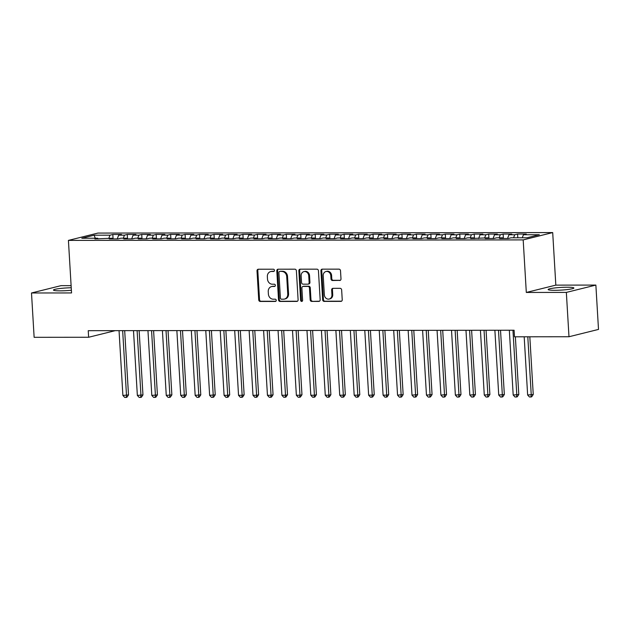 <?xml version="1.0" encoding="UTF-8"?>
<svg xmlns="http://www.w3.org/2000/svg" width="630" height="630" viewBox="0 0 630 630"><rect width="100%" height="100%" fill="white"/><g stroke="black" fill="none" stroke-linecap="round" stroke-linejoin="round"><path stroke-width="0.94" d="M274.467 270.341A1.134 0.984 -103.9 0 0 273.404 269.215L258.332 269.231A1.622 1.41 -103.9 0 0 257.009 270.845L258.733 299.856A1.622 1.41 -103.9 0 0 260.245 301.463L275.318 301.447A1.134 0.984 -103.9 0 0 275.184 299.195L273.239 299.195A5.197 4.504 -103.9 0 1 268.388 294.045L268.246 291.627A5.197 4.504 -103.9 0 1 271.538 286.579A5.197 4.504 -103.9 0 1 272.483 286.461L274.428 286.461A1.134 0.984 -103.9 0 0 274.294 284.201L272.349 284.209A5.197 4.504 -103.9 0 1 267.498 279.051L267.356 276.633A5.197 4.504 -103.9 0 1 270.648 271.585A5.197 4.504 -103.9 0 1 271.593 271.475L273.538 271.467A1.134 0.984 -103.9 0 0 274.467 270.341M567.236 287.225A12.899 1.347 -3.4 0 0 548.139 289.532A12.899 1.347 -3.4 0 0 554.794 290.312A12.899 1.347 -3.4 0 0 573.891 288.005A12.899 1.347 -3.4 0 0 567.236 287.225M71.237 287.768A12.899 1.347 -3.4 0 0 53.471 290.06A12.899 1.347 -3.4 0 0 60.126 290.839A12.899 1.347 -3.4 0 0 71.379 290.241M339.672 280.507A1.622 1.41 -103.9 0 0 340.995 278.893L340.507 270.758A1.622 1.41 -103.9 0 0 338.995 269.144L322.253 269.16A1.622 1.41 -103.9 0 0 320.93 270.774L322.654 299.786A1.622 1.41 -103.9 0 0 324.166 301.4L340.909 301.376A1.622 1.41 -103.9 0 0 342.232 299.77L341.649 289.934A1.622 1.41 -103.9 0 0 340.137 288.327L332.971 288.335A1.622 1.41 -103.9 0 0 331.648 289.942L331.939 294.824A4.339 3.772 -103.9 0 1 329.183 299.037A4.339 3.772 -103.9 0 1 324.348 294.832L323.214 275.727A4.339 3.772 -103.9 0 1 325.962 271.514A4.339 3.772 -103.9 0 1 330.797 275.719L330.986 278.901A1.622 1.41 -103.9 0 0 332.506 280.515L340.239 280.366M566.346 292.407L595.87 285.083L555.825 285.13L526.31 292.454L566.346 292.407L568.985 336.743L514.49 336.806L514.096 330.238L88.239 330.687L88.633 337.263L115.211 330.663M526.31 292.454L523.183 239.904L68.418 240.392L97.933 233.068L552.699 232.58L523.183 239.904M71.111 285.642L61.016 285.658L31.5 292.981L71.544 292.942L68.418 240.392M31.5 292.981L34.13 337.318L88.633 337.263M296.384 270.805A1.622 1.41 -103.9 0 0 294.864 269.191L278.121 269.207A1.622 1.41 -103.9 0 0 276.798 270.821L278.523 299.833A1.622 1.41 -103.9 0 0 280.043 301.447L296.785 301.423A1.622 1.41 -103.9 0 0 298.108 299.817L296.384 270.805M300.187 269.183L316.929 269.168A1.622 1.41 -103.9 0 1 318.449 270.782L320.166 299.793A1.622 1.41 -103.9 0 1 318.843 301.4L311.685 301.408A1.622 1.41 -103.9 0 1 310.165 299.801L309.464 288.036A1.622 1.41 -103.9 0 0 307.952 286.422L303.195 286.43A1.622 1.41 -103.9 0 0 301.872 288.044L302.605 300.289A1.134 0.984 -103.9 0 1 300.62 300.297L298.864 270.798A1.622 1.41 -103.9 0 1 300.187 269.183M113.085 238.92L112.825 234.478L109.99 235.187L94.091 235.203L81.805 238.25L97.705 238.234L94.878 238.935L112.164 238.219L109.329 238.92L118.007 238.912L120.834 238.211L126.614 238.203L123.787 238.904L132.457 238.896L135.293 238.195L141.073 238.187L138.238 238.888L146.916 238.88L149.743 238.179L155.531 238.171L152.696 238.872L161.367 238.864L164.202 238.164L169.982 238.156L167.155 238.857L175.825 238.849L178.66 238.148L184.44 238.14L181.605 238.841L190.284 238.833L193.111 238.132L198.891 238.124L196.064 238.825L204.734 238.817L207.569 238.116L213.35 238.108L210.514 238.809L219.193 238.802L222.02 238.101L227.808 238.093L224.973 238.794L233.643 238.786L236.478 238.085L242.259 238.077L239.431 238.778L248.102 238.77L250.937 238.069L256.717 238.061L253.882 238.762L262.56 238.754L265.387 238.053L271.168 238.045L268.341 238.746L277.011 238.739L279.846 238.038L285.626 238.03L282.791 238.739L291.469 238.723L294.297 238.022L300.085 238.014L297.25 238.723L305.92 238.707L308.755 238.006L314.535 237.998L311.708 238.707L320.379 238.691L323.214 237.99L328.994 237.982L326.159 238.691L334.837 238.675L337.664 237.975L343.445 237.967L340.617 238.675L349.288 238.66L352.123 237.959L357.903 237.951L355.068 238.66L363.746 238.652L366.573 237.943L372.361 237.935L369.526 238.644L378.197 238.636L381.032 237.927L386.812 237.927L383.985 238.628L392.655 238.62L395.49 237.912L401.271 237.912L398.436 238.612L407.114 238.605L409.941 237.896L415.721 237.896L412.894 238.597L421.565 238.589L424.399 237.88L430.18 237.88L427.345 238.581L436.023 238.573L438.85 237.864L444.638 237.864L441.803 238.565L450.474 238.557L453.309 237.849L459.089 237.849L456.262 238.549L464.932 238.542L467.767 237.833L473.547 237.833L470.712 238.534L487.998 237.817L485.171 238.518L493.841 238.51L496.676 237.809L502.456 237.801L499.622 238.502L508.3 238.494L511.127 237.793L527.034 237.77L539.319 234.722L523.42 234.738L522.262 237.778M112.825 234.478L121.495 234.47L118.668 235.171L124.449 235.171L123.291 238.203M127.544 238.904L127.276 234.462L124.449 235.171M127.276 234.462L135.954 234.455L133.119 235.155L138.899 235.155L137.749 238.187M142.002 238.888L141.734 234.447L138.899 235.155M141.734 234.447L150.405 234.439L147.577 235.148L153.358 235.14L152.2 238.171M156.453 238.872L156.193 234.431L153.358 235.14M156.193 234.431L164.863 234.423L162.028 235.132L167.816 235.124L166.659 238.156M170.911 238.857L170.643 234.423L167.816 235.124M170.643 234.423L179.322 234.407L176.487 235.116L182.267 235.108L181.117 238.14M185.362 238.841L185.102 234.407L182.267 235.108M185.102 234.407L193.772 234.391L190.945 235.1L196.725 235.092L195.568 238.132M199.82 238.825L199.56 234.391L196.725 235.092M199.56 234.391L208.231 234.376L205.396 235.084L211.176 235.077L210.026 238.116M214.279 238.809L214.011 234.376L211.176 235.077M214.011 234.376L222.681 234.36L219.854 235.069L225.634 235.061L224.477 238.101M228.729 238.794L228.47 234.36L225.634 235.061M228.47 234.36L237.14 234.344L234.305 235.053L240.093 235.045L238.935 238.085M243.188 238.778L242.92 234.344L240.093 235.045M242.92 234.344L251.598 234.336L248.763 235.037L254.544 235.029L253.394 238.069M257.639 238.762L257.379 234.328L254.544 235.029M257.379 234.328L266.049 234.321L263.222 235.022L269.002 235.014L267.844 238.053M272.097 238.746L271.837 234.313L269.002 235.014M271.837 234.313L280.507 234.305L277.673 235.006L283.453 234.998L282.303 238.038M286.555 238.731L286.288 234.297L283.453 234.998M286.288 234.297L294.958 234.289L292.131 234.99L297.911 234.982L296.754 238.022M301.006 238.715L300.746 234.281L297.911 234.982M300.746 234.281L309.417 234.273L306.582 234.974L312.37 234.966L311.212 238.006M315.465 238.699L315.197 234.266L312.37 234.966M315.197 234.266L323.875 234.258L321.04 234.959L326.82 234.951L325.671 237.99M329.915 238.683L329.655 234.25L326.82 234.951M329.655 234.25L338.326 234.242L335.499 234.943L341.279 234.935L340.121 237.975M344.374 238.668L344.114 234.234L341.279 234.935M344.114 234.234L352.784 234.226L349.949 234.927L355.737 234.919L354.58 237.959M358.832 238.652L358.565 234.218L355.737 234.919M358.565 234.218L367.235 234.21L364.408 234.911L370.188 234.903L369.03 237.943M373.283 238.636L373.023 234.202L370.188 234.903M373.023 234.202L381.693 234.195L378.858 234.895L384.647 234.888L383.489 237.927M387.741 238.62L387.474 234.187L384.647 234.888M387.474 234.187L396.152 234.179L393.317 234.88L399.097 234.872L397.947 237.912M402.192 238.605L401.932 234.171L399.097 234.872M401.932 234.171L410.602 234.163L407.775 234.864L413.556 234.856L412.398 237.896M416.651 238.589L416.391 234.155L413.556 234.856M416.391 234.155L425.061 234.147L422.226 234.848L428.014 234.84L426.856 237.88M431.109 238.573L430.841 234.139L428.014 234.84M430.841 234.139L439.519 234.132L436.684 234.832L442.465 234.825L441.307 237.864M445.56 238.557L445.3 234.124L442.465 234.825M445.3 234.124L453.97 234.116L451.135 234.817L456.923 234.809L455.766 237.849M460.018 238.542L459.75 234.108L456.923 234.809M459.75 234.108L468.429 234.1L465.594 234.801L471.374 234.793L470.224 237.833M474.469 238.526L474.209 234.092L471.374 234.793M474.209 234.092L482.879 234.084L480.052 234.785L485.832 234.785L484.675 237.817M488.927 238.51L488.667 234.077L485.832 234.785M488.667 234.077L497.338 234.069L494.503 234.769L500.291 234.769L499.133 237.801M503.386 238.502L503.118 234.061L500.291 234.769M503.118 234.061L511.796 234.053L508.961 234.754L514.741 234.754L513.584 237.786M517.797 237.786L517.577 234.045L514.741 234.754M517.577 234.045L526.247 234.037L523.42 234.738M502.456 237.801L502.89 238.502M487.998 237.817L488.439 238.518M508.961 234.754L507.536 238.494M473.547 237.833L473.981 238.534M494.503 234.769L493.085 238.51M459.089 237.849L459.522 238.542M480.052 234.785L478.627 238.526M444.638 237.864L445.071 238.557M465.594 234.801L464.168 238.542M430.18 237.88L430.613 238.573M451.135 234.817L449.718 238.557M415.721 237.896L416.162 238.589M436.684 234.832L435.259 238.573M401.271 237.912L401.704 238.605M422.226 234.848L420.808 238.589M386.812 237.927L387.245 238.62M407.775 234.864L406.35 238.605M372.361 237.935L372.795 238.636M393.317 234.88L391.891 238.62M357.903 237.951L358.336 238.652M378.858 234.895L377.441 238.636M343.445 237.967L343.885 238.668M364.408 234.911L362.982 238.652M328.994 237.982L329.427 238.683M349.949 234.927L348.532 238.668M314.535 237.998L314.968 238.699M335.499 234.943L334.073 238.683M300.085 238.014L300.518 238.715M321.04 234.959L319.615 238.699M285.626 238.03L286.059 238.731M306.582 234.974L305.164 238.707M271.168 238.045L271.601 238.746M292.131 234.99L290.706 238.723M256.717 238.061L257.15 238.762M277.673 235.006L276.255 238.739M242.259 238.077L242.692 238.778M263.222 235.022L261.796 238.754M227.808 238.093L228.241 238.794M248.763 235.037L247.338 238.77M213.35 238.108L213.783 238.809M234.305 235.053L232.887 238.786M198.891 238.124L199.324 238.825M219.854 235.069L218.429 238.802M184.44 238.14L184.873 238.841M205.396 235.084L203.978 238.817M169.982 238.156L170.415 238.857M190.945 235.1L189.52 238.833M155.531 238.171L155.964 238.872M176.487 235.116L175.061 238.849M141.073 238.187L141.506 238.888M162.028 235.132L160.611 238.864M126.614 238.203L127.047 238.904M147.577 235.148L146.152 238.88M112.164 238.219L112.597 238.92M133.119 235.155L131.702 238.896M97.705 238.234L98.138 238.935M118.668 235.171L117.243 238.912M568.985 336.743L598.5 329.419L595.87 285.083M555.825 285.13L552.699 232.58M94.091 235.203L95.319 238.234M109.99 235.187L108.832 238.219M274.089 271.27L272.388 271.278A5.197 4.504 -103.9 0 0 271.443 271.388L270.648 271.585M271.538 286.579L272.333 286.382A5.197 4.504 -103.9 0 1 273.278 286.264L274.979 286.264M258.457 269.231A1.622 1.41 -103.9 0 0 257.804 270.648L259.529 299.659A1.622 1.41 -103.9 0 0 261.041 301.266L275.869 301.25M278.255 269.207A1.622 1.41 -103.9 0 0 277.602 270.624L279.326 299.636A1.622 1.41 -103.9 0 0 280.838 301.25L297.454 301.227M279.822 271.467A1.134 0.984 -103.9 0 0 278.893 272.593L280.405 298.061A1.134 0.984 -103.9 0 0 281.468 299.187L283.524 299.187A5.197 4.504 -103.9 0 0 284.469 299.069A5.197 4.504 -103.9 0 0 287.76 294.021L286.721 276.617A5.197 4.504 -103.9 0 0 281.878 271.459L280.618 271.27A1.134 0.984 -103.9 0 0 280.216 271.365M284.469 299.069L285.264 298.872A5.197 4.504 -103.9 0 0 288.556 293.824L287.76 294.021M280.618 271.27L282.673 271.262A5.197 4.504 -103.9 0 1 287.524 276.42L288.556 293.824M319.512 301.203L311.685 301.408M302.904 286.469L303.699 286.264A1.622 1.41 -103.9 0 1 303.999 286.233L308.747 286.225A1.622 1.41 -103.9 0 1 310.267 287.839L310.96 299.604A1.622 1.41 -103.9 0 0 312.48 301.211M300.321 269.183A1.622 1.41 -103.9 0 0 299.659 270.601L301.416 300.1A1.134 0.984 -103.9 0 0 302.258 301.195M308.739 275.822A4.339 3.772 -103.9 0 0 303.904 271.617A4.339 3.772 -103.9 0 0 301.148 275.838L301.55 282.563A1.622 1.41 -103.9 0 0 303.061 284.169L307.818 284.169A1.622 1.41 -103.9 0 0 309.141 282.555L308.739 275.822L309.543 275.625A4.339 3.772 -103.9 0 0 304.7 271.42L303.904 271.617M308.613 283.973A1.622 1.41 -103.9 0 0 309.936 282.358L309.141 282.555M309.543 275.625L309.936 282.358M325.962 271.514L326.757 271.309A4.339 3.772 -103.9 0 1 331.6 275.523L331.789 278.704A1.622 1.41 -103.9 0 0 333.301 280.318L340.342 280.311M329.183 299.037L329.986 298.841A4.339 3.772 -103.9 0 0 332.734 294.62L331.939 294.824M333.097 288.335A1.622 1.41 -103.9 0 0 332.443 289.745L332.734 294.62M322.379 269.16A1.622 1.41 -103.9 0 0 321.725 270.577L323.45 299.589A1.622 1.41 -103.9 0 0 324.962 301.203L341.578 301.179M119.046 330.655L122.889 395.435L128.504 394.939L124.685 330.655M128.504 394.939L126.945 397.223L126.15 397.42L126.504 395.427L122.661 330.655M126.15 397.42L124.701 397.42L122.889 395.435M133.497 330.64L137.348 395.419L142.955 394.923L139.136 330.64M142.955 394.923L141.404 397.207L140.6 397.404L140.963 395.412L137.112 330.64M140.6 397.404L139.159 397.404L137.348 395.419M147.956 330.624L151.806 395.404L157.413 394.908L153.594 330.624M157.413 394.908L155.854 397.191L155.059 397.388L155.421 395.396L151.57 330.624M155.059 397.388L153.61 397.388L151.806 395.404M162.414 330.608L166.257 395.388L171.864 394.892L168.045 330.608M171.864 394.892L170.313 397.176L169.517 397.373L169.872 395.38L166.021 330.608M169.517 397.373L168.068 397.373L166.257 395.388M176.865 330.592L180.715 395.372L186.322 394.876L182.503 330.592M186.322 394.876L184.763 397.16L183.968 397.357L184.33 395.372L180.479 330.592M183.968 397.357L182.527 397.357L180.715 395.372M191.323 330.577L195.166 395.356L200.781 394.86L196.962 330.577M200.781 394.86L199.222 397.144L198.426 397.341L198.781 395.356L194.938 330.577M198.426 397.341L196.977 397.341L195.166 395.356M205.774 330.561L209.625 395.341L215.232 394.845L211.412 330.561M215.232 394.845L213.68 397.128L212.877 397.325L213.239 395.341L209.388 330.561M212.877 397.325L211.436 397.325L209.625 395.341M220.232 330.553L224.083 395.325L227.698 395.325L229.69 394.829L225.871 330.545M229.69 394.829L228.131 397.113L227.335 397.309L227.698 395.325L223.847 330.545M227.335 397.309L225.886 397.309L224.083 395.325M234.691 330.537L238.534 395.309L242.148 395.309L244.141 394.813L240.321 330.529M244.141 394.813L242.589 397.097L241.794 397.294L242.148 395.309L238.298 330.529M241.794 397.294L240.345 397.294L238.534 395.309M249.141 330.522L252.992 395.293L256.607 395.293L258.599 394.797L254.78 330.514M258.599 394.797L257.04 397.081L256.245 397.278L256.607 395.293L252.756 330.514M256.245 397.278L254.803 397.278L252.992 395.293M263.6 330.506L267.443 395.278L271.058 395.278L273.058 394.782L269.238 330.498M273.058 394.782L271.498 397.065L270.703 397.262L271.058 395.278L267.214 330.498M270.703 397.262L269.254 397.262L267.443 395.278M278.05 330.49L281.901 395.262L285.516 395.262L287.508 394.766L283.689 330.482M287.508 394.766L285.957 397.05L285.154 397.246L285.516 395.262L281.665 330.482M285.154 397.246L283.713 397.246L281.901 395.262M292.509 330.474L296.36 395.246L299.974 395.246L301.967 394.75L298.148 330.466M301.967 394.75L300.408 397.034L299.612 397.231L299.974 395.246L296.124 330.466M299.612 397.231L298.163 397.231L296.36 395.246M306.967 330.459L310.81 395.231L314.425 395.231L316.418 394.734L312.598 330.451M316.418 394.734L314.866 397.018L314.071 397.215L314.425 395.231L310.574 330.451M314.071 397.215L312.622 397.215L310.81 395.231M321.418 330.443L325.269 395.215L328.884 395.215L330.876 394.719L327.057 330.435M330.876 394.719L329.317 397.002L328.521 397.199L328.884 395.215L325.033 330.435M328.521 397.199L327.08 397.199L325.269 395.215M335.877 330.427L339.72 395.199L343.334 395.199L345.334 394.703L341.515 330.419M345.334 394.703L343.775 396.987L342.98 397.183L343.334 395.199L339.491 330.419M342.98 397.183L341.531 397.183L339.72 395.199M350.327 330.411L354.178 395.183L357.793 395.183L359.785 394.687L355.966 330.404M359.785 394.687L358.234 396.971L357.43 397.168L357.793 395.183L353.942 330.404M357.43 397.168L355.989 397.168L354.178 395.183M364.786 330.396L368.637 395.168L372.251 395.168L374.244 394.671L370.424 330.388M374.244 394.671L372.684 396.955L371.889 397.152L372.251 395.168L368.4 330.388M371.889 397.152L370.44 397.16L368.637 395.168M379.244 330.38L383.087 395.152L386.702 395.152L388.694 394.656L384.875 330.372M388.694 394.656L387.143 396.939L386.348 397.136L386.702 395.152L382.851 330.372M386.348 397.136L384.898 397.144L383.087 395.152M393.695 330.364L397.546 395.144L403.153 394.64L399.333 330.356M403.153 394.64L401.593 396.924L400.798 397.12L401.16 395.136L397.309 330.356M400.798 397.12L399.357 397.128L397.546 395.144M408.153 330.348L411.996 395.128L417.611 394.624L413.792 330.341M417.611 394.624L416.052 396.908L415.257 397.105L415.611 395.12L411.768 330.341M415.257 397.105L413.808 397.113L411.996 395.128M422.604 330.333L426.455 395.112L432.062 394.608L428.242 330.325M432.062 394.608L430.51 396.892L429.707 397.089L430.07 395.105L426.219 330.333M429.707 397.089L428.266 397.097L426.455 395.112M437.062 330.317L440.913 395.097L446.52 394.593L442.701 330.309M446.52 394.593L444.961 396.876L444.166 397.073L444.528 395.089L440.677 330.317M444.166 397.073L442.717 397.081L440.913 395.097M451.521 330.301L455.364 395.081L460.971 394.577L457.152 330.293M460.971 394.577L459.42 396.861L458.624 397.065L458.979 395.073L455.128 330.301M458.624 397.065L457.175 397.065L455.364 395.081M465.972 330.285L469.822 395.065L475.43 394.561L471.61 330.277M475.43 394.561L473.87 396.845L473.075 397.05L473.437 395.057L469.586 330.285M473.075 397.05L471.634 397.05L469.822 395.065M480.43 330.27L484.273 395.049L489.888 394.545L486.069 330.262M489.888 394.545L488.329 396.829L487.533 397.034L487.888 395.041L484.045 330.27M487.533 397.034L486.084 397.034L484.273 395.049M494.881 330.254L498.732 395.034L504.339 394.53L500.519 330.246M504.339 394.53L502.787 396.813L501.984 397.018L502.346 395.026L498.495 330.254M501.984 397.018L500.543 397.018L498.732 395.034M509.339 330.238L513.19 395.018L518.797 394.514L515.364 336.798M518.797 394.514L517.238 396.805L516.442 397.002L516.805 395.01L512.954 330.238M516.442 397.002L514.994 397.002L513.19 395.018M524.184 336.79L527.641 395.002L533.248 394.498L529.822 336.79M533.248 394.498L531.696 396.79L530.901 396.987L531.255 394.994L527.798 336.79M530.901 396.987L529.452 396.987L527.641 395.002M272.388 271.278L271.593 271.475M274.83 286.359L274.428 286.461M273.278 286.264L272.483 286.461M275.719 301.353L275.318 301.447M261.041 301.266L260.245 301.463M259.529 299.659L258.733 299.856M257.804 270.648L257.009 270.845M273.94 271.373L273.538 271.467M297.352 301.282L296.785 301.423M280.838 301.25L280.043 301.447M279.326 299.636L278.523 299.833M277.602 270.624L276.798 270.821M287.524 276.42L286.721 276.617M282.673 271.262L281.878 271.459M319.418 301.258L318.843 301.4M310.96 299.604L310.165 299.801M310.267 287.839L309.464 288.036M308.747 286.225L307.952 286.422M303.999 286.233L303.195 286.43M301.416 300.1L300.62 300.297M299.659 270.601L298.864 270.798M333.301 280.318L332.506 280.515M331.789 278.704L330.986 278.901M331.6 275.523L330.797 275.719M332.443 289.745L331.648 289.942M341.484 301.234L340.909 301.376M324.962 301.203L324.166 301.4M323.45 299.589L322.654 299.786M321.725 270.577L320.93 270.774M280.413 271.294L279.61 271.491M308.913 283.933L308.117 284.13"/></g></svg>
